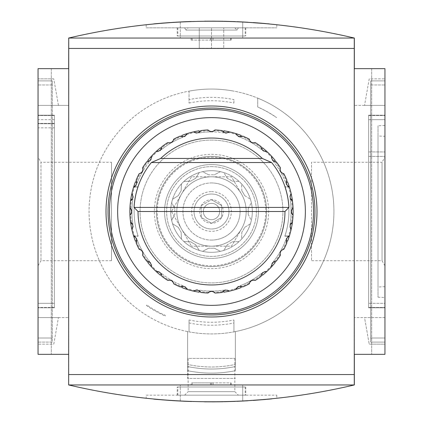 <?xml version="1.0" encoding="UTF-8"?>
<svg xmlns="http://www.w3.org/2000/svg" width="423" height="423" viewBox="0 0 423 423"><rect width="100%" height="100%" fill="white"/><g stroke="black" fill="none" stroke-linecap="round" stroke-linejoin="round"><path stroke-width="0.32" stroke-dasharray="2.12 1.59" d="M157.076 23.572L161.702 23.18M174.842 22.25L183.423 21.795M191.059 21.494L204.637 21.187M215.207 21.161L224.206 21.282M235.257 21.61L242.754 21.948M269.266 23.884L265.559 23.54M253.303 22.578L247.725 22.223M236.986 21.679L223.296 21.261M212.409 21.15L186.025 21.679M175.492 22.208L170.009 22.556M157.361 23.551L153.835 23.873M146.199 24.645L146.199 27.844L276.801 27.844L146.199 27.844M177.216 27.844L245.784 27.844L177.216 27.844L177.216 36.008L245.784 36.008L177.216 36.008M177.829 36.008L245.171 36.008L177.829 36.008L177.829 27.844L245.171 27.844L177.829 27.844M184.65 27.844L238.35 27.844L184.65 27.844L185.93 30.059L237.07 30.059L185.93 30.059L188.145 27.844L234.855 27.844L188.145 27.844M384.951 125.494L384.951 297.506L384.951 125.494L378.014 125.795L378.014 297.205L378.014 125.795M378.014 136L378.014 287L378.014 136L384.951 136.301L384.951 286.699L384.951 136.301M384.951 157.219L384.951 211.5L384.951 157.219L382.027 162.289L382.027 260.711L382.027 162.289L311.492 162.289L311.492 260.711L311.492 162.289M384.951 211.5L384.951 265.781L384.951 211.5M111.508 162.289L111.508 260.711L111.508 162.289L40.973 162.289L40.973 260.711L40.973 162.289L38.049 157.219L38.049 265.781L38.049 157.219M38.049 303.328L38.049 115.59L38.049 303.328L54.371 303.328L54.371 307.41L38.049 307.41L54.371 307.41L54.371 115.59L54.371 303.328L38.049 303.328M54.371 119.672L38.049 119.672M54.371 115.59L38.049 115.59L54.371 115.59M54.371 123.754L38.049 123.754L54.371 123.754M54.371 127.836L38.049 127.836M54.371 115.183L54.371 307.817L54.371 115.183L38.049 115.183L38.049 307.817L38.049 115.183L54.371 115.183M54.371 307.817L38.049 307.817L54.371 307.817M54.371 123.347L38.049 123.347L54.371 123.347M384.951 303.328L384.951 115.59L384.951 303.328L368.629 303.328L384.951 303.328M368.629 156.404L384.951 156.404L368.629 156.404L368.629 303.328L368.629 119.672L384.951 119.672L368.629 119.672L368.629 156.404M368.629 115.59L384.951 115.59L368.629 115.59L368.629 119.672L368.629 115.59M368.629 307.41L384.951 307.41L368.629 307.41L368.629 303.328L368.629 307.41M368.629 307.817L368.629 115.183L368.629 307.817L384.951 307.817L384.951 115.183L384.951 307.817L368.629 307.817M368.629 151.915L384.951 151.915L368.629 151.915M368.629 115.183L384.951 115.183L368.629 115.183M52.33 338.019L52.33 84.981L52.33 342.101L38.049 342.101L38.049 80.899L38.049 342.101L52.33 342.101L52.33 80.899L52.33 338.019L38.049 338.019L52.33 338.019M52.33 80.899L38.049 80.899L38.049 84.981L38.049 80.899L52.33 80.899L52.33 84.981L52.33 80.899L38.049 80.899L52.33 80.899M52.33 342.101L38.049 342.101L52.33 342.101M370.67 342.101L370.67 80.899L370.67 342.101L384.951 342.101L384.951 80.899L384.951 342.101L370.67 342.101L370.67 338.019L370.67 342.101L384.951 342.101L370.67 342.101M370.67 80.899L384.951 80.899L384.951 84.981L384.951 80.899L370.67 80.899L370.67 84.981L370.67 80.899L384.951 80.899L370.67 80.899M370.67 338.019L370.67 84.981L370.67 338.019L384.951 338.019L370.67 338.019M68.658 384.951C163.886 407.37 259.114 407.37 354.342 384.951L68.658 384.951L68.658 354.342L38.049 354.342L38.049 317.61L68.658 317.61L38.049 317.61L38.049 354.342L68.658 354.342L68.658 317.61L68.658 354.342L38.049 354.342L38.049 68.658L51.31 68.658L38.049 68.658L51.31 68.658L38.049 68.658L38.049 354.342L51.31 354.342L38.049 354.342L38.049 68.658L38.049 354.342L51.31 354.342L38.049 354.342L38.049 68.658L68.658 68.658L68.658 105.39L38.049 105.39L58.453 105.39L53.779 78.858L38.049 78.858L38.049 105.39L68.658 105.39L68.658 68.658L38.049 68.658L68.658 68.658L68.658 38.049L354.342 38.049C259.114 15.63 163.886 15.63 68.658 38.049M354.342 384.951L354.342 354.342L384.951 354.342L384.951 68.658L384.951 354.342L384.951 68.658L384.951 354.342L384.951 317.61L384.951 344.142L369.221 344.142L384.951 344.142L384.951 317.61L364.547 317.61L369.221 344.142L364.547 317.61L384.951 317.61L384.951 354.342L371.69 354.342L384.951 354.342L371.69 354.342L384.951 354.342L384.951 68.658L354.342 68.658L354.342 38.049M53.779 78.858L38.049 78.858L38.049 105.39L58.453 105.39L53.779 78.858M369.221 78.858L364.547 105.39L369.221 78.858L384.951 78.858L369.221 78.858M53.779 344.142L58.453 317.61L53.779 344.142L38.049 344.142L53.779 344.142M38.049 317.61L58.453 317.61L38.049 317.61L38.049 344.142L38.049 317.61M354.263 384.951L354.263 38.049M68.738 384.951L68.738 38.049M354.342 105.39L354.342 68.658L354.342 105.39L384.951 105.39L364.547 105.39L384.951 105.39L384.951 78.858L384.951 105.39L354.342 105.39M242.723 401.052A612.181 612.181 0 0 1 180.277 401.052A612.181 612.181 0 0 0 242.723 401.052L242.723 384.951L180.277 384.951L242.723 384.951L242.723 401.052M157.076 399.428L161.702 399.82M175 400.761L183.503 401.21M191.593 401.527L204.441 401.808M214.9 401.839L224.248 401.718M235.257 401.39L242.754 401.052M268.711 399.169L271.867 398.868M269.266 399.116L265.559 399.46M253.303 400.422L247.725 400.777M236.806 401.327L223.296 401.739M212.409 401.85L186.025 401.321M175.492 400.793L170.009 400.444M157.361 399.449L153.835 399.127M384.951 68.658L354.342 68.658L384.951 68.658L384.951 105.39L384.951 68.658M384.951 354.342L354.342 354.342L354.342 317.61L354.342 354.342L384.951 354.342M384.951 317.61L354.342 317.61L384.951 317.61M242.723 21.948A612.181 612.181 0 0 0 180.277 21.948A612.181 612.181 0 0 1 242.723 21.948L242.723 38.049L180.277 38.049L242.723 38.049L242.723 21.948M223.746 27.844L199.254 27.844L223.746 27.844L223.746 48.254L223.746 27.844M199.254 48.254L199.254 27.844L199.254 48.254L211.5 48.254L211.5 27.844L211.5 48.254L223.746 48.254L199.254 48.254M180.277 21.948L180.277 38.049L180.277 21.948M191.096 38.049L211.5 38.049L191.096 38.049L191.096 40.09L191.096 38.049M211.5 38.049L231.138 38.049L211.5 38.049L211.5 40.09L210.48 40.09L211.5 40.09L211.5 38.049L211.5 40.09L231.138 40.09L211.5 40.09L211.5 38.049M191.096 40.09L210.48 40.09L191.096 40.09M180.277 401.052L180.277 384.951L180.277 401.052M192.116 384.951L210.48 384.951L192.116 384.951L192.116 382.91L211.5 382.91L211.5 384.951L213.044 384.951L210.48 384.951L211.5 384.951L211.5 382.91L191.096 382.91L191.096 384.951L191.096 382.91L192.116 382.91L192.116 384.951M230.741 384.951L213.044 384.951L231.138 384.951L230.741 384.951L230.741 382.91L231.138 382.91L213.044 382.91L230.741 382.91L230.741 384.951M211.5 382.91L213.044 382.91L211.5 382.91L211.5 384.951L211.5 382.91M146.199 395.156L276.801 395.156L146.199 395.156L146.199 398.355M177.216 395.156L245.784 395.156L177.216 395.156L177.216 386.992L245.784 386.992L177.216 386.992M177.829 386.992L245.171 386.992L177.829 386.992L177.829 395.156L245.171 395.156L177.829 395.156M184.65 395.156L238.35 395.156L184.65 395.156L188.145 391.661L234.855 391.661L188.145 391.661L188.145 358.424L234.855 358.424L188.145 358.424M142.62 167.704A81.623 81.623 0 0 1 146.786 161.755L147.796 161.782A4.082 4.082 0 0 0 151.492 157.663M129.951 208.01A81.623 81.623 0 0 1 130.585 200.777L131.474 200.296A4.082 4.082 0 0 0 132.611 194.881M132.489 199.254L130.797 199.254A81.623 81.623 0 0 1 133.7 186.807L138.168 186.807A77.377 77.377 0 0 0 138.168 236.193A77.377 77.377 0 0 1 138.168 186.807L133.7 186.807A81.623 81.623 0 0 0 130.797 199.254A81.623 81.623 0 0 1 135.487 181.753L136.952 182.599A4.082 4.082 0 0 0 136.592 181.187A80.809 80.809 0 0 1 140.129 173.599A4.082 4.082 0 0 0 142.577 171.706A79.582 79.582 0 0 0 137.279 182.784A79.582 79.582 0 0 1 149.52 161.581L149.197 161.39M139.13 249.253A81.623 81.623 0 0 1 136.063 242.67L136.592 241.813A4.082 4.082 0 0 0 136.952 240.401L135.487 241.247A81.623 81.623 0 0 1 130.797 223.746A81.623 81.623 0 0 0 133.636 235.986A81.623 81.623 0 0 1 133.636 187.014L138.099 187.014A77.377 77.377 0 0 0 138.099 235.986A77.377 77.377 0 0 1 138.099 187.014L133.636 187.014A81.623 81.623 0 0 0 130.797 199.254M133.673 186.887A81.623 81.623 0 0 0 131.796 193.903A81.623 81.623 0 0 1 133.673 186.887L134.636 186.569A80.809 80.809 0 0 0 132.468 194.654M283.87 173.747A81.623 81.623 0 0 1 286.937 180.33L286.408 181.187A4.082 4.082 0 0 0 286.048 182.599L287.513 181.753A81.623 81.623 0 0 1 292.203 199.254L290.136 199.254A79.582 79.582 0 0 1 290.136 223.746L292.203 223.746A81.623 81.623 0 0 1 289.3 236.193L284.832 236.193A77.377 77.377 0 0 0 284.832 186.807A77.377 77.377 0 0 1 284.832 236.193L289.3 236.193A81.623 81.623 0 0 0 292.203 223.746L290.136 223.746L292.203 223.746A81.623 81.623 0 0 1 287.513 241.247L286.048 240.401A4.082 4.082 0 0 0 286.408 241.813A80.809 80.809 0 0 1 282.871 249.401A4.082 4.082 0 0 0 280.005 254.36A80.809 80.809 0 0 1 275.204 261.218A4.082 4.082 0 0 0 271.508 265.337M292.203 199.254A81.623 81.623 0 0 0 289.3 186.807A81.623 81.623 0 0 1 292.203 199.254L290.136 199.254L292.203 199.254A81.623 81.623 0 0 0 289.364 187.014A81.623 81.623 0 0 1 289.364 235.986L284.901 235.986A77.377 77.377 0 0 0 284.901 187.014A77.377 77.377 0 0 1 284.901 235.986L289.364 235.986A81.623 81.623 0 0 0 292.203 223.746M130.797 223.746L132.864 223.746A79.582 79.582 0 0 1 132.864 199.254A79.582 79.582 0 0 0 132.864 223.746A79.582 79.582 0 0 1 132.864 199.254A79.582 79.582 0 0 0 132.864 223.746L130.797 223.746A81.623 81.623 0 0 0 133.7 236.193L138.168 236.193L133.7 236.193A81.623 81.623 0 0 1 130.797 223.746L132.489 223.746A4.082 4.082 0 0 0 131.474 222.704A80.809 80.809 0 0 1 130.744 214.366A4.082 4.082 0 0 0 130.744 208.634A80.809 80.809 0 0 1 131.474 200.296M289.3 186.807L284.832 186.807L289.3 186.807M290.511 223.746L290.136 223.746A79.582 79.582 0 0 0 290.136 199.254L290.511 199.254A4.082 4.082 0 0 0 291.526 200.296A80.809 80.809 0 0 1 292.256 208.634A4.082 4.082 0 0 0 291.082 211.5A79.582 79.582 0 0 0 290.136 199.254A79.582 79.582 0 0 1 290.136 223.746A79.582 79.582 0 0 0 291.082 211.5A4.082 4.082 0 0 0 292.256 214.366A80.809 80.809 0 0 1 291.526 222.704A4.082 4.082 0 0 0 290.39 228.119M161.755 146.786A81.623 81.623 0 0 1 167.704 142.62L168.64 142.995A4.082 4.082 0 0 0 173.599 140.129A80.809 80.809 0 0 1 181.187 136.592A4.082 4.082 0 0 0 186.448 134.874M129.951 214.99A81.623 81.623 0 0 0 130.585 222.223A81.623 81.623 0 0 1 129.951 214.99L130.744 214.366M200.777 130.585A81.623 81.623 0 0 1 208.01 129.951L208.634 130.744A4.082 4.082 0 0 0 211.5 131.918A79.582 79.582 0 0 0 199.254 132.864L199.254 130.797A81.623 81.623 0 0 0 181.753 135.487L182.784 137.279A79.582 79.582 0 0 0 161.581 149.52L161.39 149.197A4.082 4.082 0 0 0 161.782 147.796A80.809 80.809 0 0 1 168.64 142.995M146.786 261.245A81.623 81.623 0 0 1 142.62 255.296L142.995 254.36A4.082 4.082 0 0 0 142.577 251.294A79.582 79.582 0 0 0 149.52 261.419A79.582 79.582 0 0 1 137.279 240.216A79.582 79.582 0 0 0 142.577 251.294A4.082 4.082 0 0 0 140.129 249.401A80.809 80.809 0 0 1 136.592 241.813M280.38 255.296A81.623 81.623 0 0 1 276.214 261.245L275.204 261.218M266.59 271.725A81.623 81.623 0 0 0 271.725 266.59A81.623 81.623 0 0 1 266.59 271.725L265.602 271.524A4.082 4.082 0 0 0 261.218 275.204A80.809 80.809 0 0 1 254.36 280.005A4.082 4.082 0 0 0 249.401 282.871A80.809 80.809 0 0 1 241.813 286.408A4.082 4.082 0 0 0 236.552 288.126M249.253 283.87A81.623 81.623 0 0 1 242.67 286.937L241.813 286.408M229.097 291.204A81.623 81.623 0 0 0 236.113 289.327A81.623 81.623 0 0 1 229.097 291.204L228.346 290.532A4.082 4.082 0 0 0 222.704 291.526A80.809 80.809 0 0 1 214.366 292.256A4.082 4.082 0 0 0 208.634 292.256A80.809 80.809 0 0 1 200.296 291.526A4.082 4.082 0 0 0 194.881 290.39M208.01 293.049A81.623 81.623 0 0 1 200.777 292.415L200.296 291.526M186.887 289.327A81.623 81.623 0 0 0 193.903 291.204A81.623 81.623 0 0 1 186.887 289.327L186.569 288.364A80.809 80.809 0 0 0 194.654 290.532M186.443 288.121A4.082 4.082 0 0 0 181.187 286.408A80.809 80.809 0 0 1 173.599 282.871A4.082 4.082 0 0 0 168.64 280.005A80.809 80.809 0 0 1 161.782 275.204A4.082 4.082 0 0 0 157.663 271.508M167.704 280.38A81.623 81.623 0 0 1 161.755 276.214L161.782 275.204M151.275 266.59A81.623 81.623 0 0 0 156.41 271.725A81.623 81.623 0 0 1 151.275 266.59L151.476 265.602A4.082 4.082 0 0 0 147.796 261.218A80.809 80.809 0 0 1 142.995 254.36M136.952 240.401L136.952 240.401A4.082 4.082 0 0 0 134.874 236.552M131.796 229.097A81.623 81.623 0 0 0 133.673 236.113A81.623 81.623 0 0 1 131.796 229.097L132.468 228.346A80.809 80.809 0 0 0 134.636 236.431M132.616 228.113A4.082 4.082 0 0 0 132.589 223.899M240.401 136.952L240.401 136.952A4.082 4.082 0 0 0 241.813 136.592A80.809 80.809 0 0 1 249.401 140.129A4.082 4.082 0 0 0 251.294 142.577A79.582 79.582 0 0 0 240.216 137.279L240.401 136.952A4.082 4.082 0 0 1 236.431 134.636A80.809 80.809 0 0 0 228.346 132.468M236.113 133.673A81.623 81.623 0 0 0 229.097 131.796A81.623 81.623 0 0 1 236.113 133.673L236.431 134.636M214.99 129.951A81.623 81.623 0 0 1 222.223 130.585L222.704 131.474A4.082 4.082 0 0 0 223.746 132.489L223.746 132.489A4.082 4.082 0 0 0 228.119 132.611M182.599 136.952L182.784 137.279A79.582 79.582 0 0 0 161.581 149.52L160.544 147.733A81.623 81.623 0 0 0 147.733 160.544L149.52 161.581A79.582 79.582 0 0 0 142.577 171.706A4.082 4.082 0 0 0 142.995 168.64A80.809 80.809 0 0 1 147.796 161.782M157.398 271.524A80.809 80.809 0 0 1 151.476 265.602M180.33 286.937A81.623 81.623 0 0 1 173.747 283.87L173.599 282.871M222.223 292.415A81.623 81.623 0 0 1 214.99 293.049L214.366 292.256M236.431 288.364A80.809 80.809 0 0 1 228.346 290.532M261.245 276.214A81.623 81.623 0 0 1 255.296 280.38L254.36 280.005M271.524 265.602A80.809 80.809 0 0 1 265.602 271.524M286.937 242.67A81.623 81.623 0 0 1 283.87 249.253L282.871 249.401M290.532 228.346A80.809 80.809 0 0 1 288.364 236.431A4.082 4.082 0 0 0 286.048 240.401L286.048 240.401M289.327 236.113A81.623 81.623 0 0 0 291.204 229.097A81.623 81.623 0 0 1 289.327 236.113L288.364 236.431M292.415 222.223A81.623 81.623 0 0 0 293.049 214.99A81.623 81.623 0 0 1 292.415 222.223L291.526 222.704M293.049 208.01A81.623 81.623 0 0 0 292.415 200.777A81.623 81.623 0 0 1 293.049 208.01L292.256 208.634M288.364 186.569A80.809 80.809 0 0 1 290.532 194.654L291.204 193.903A81.623 81.623 0 0 0 289.327 186.887A81.623 81.623 0 0 1 291.204 193.903M276.214 161.755A81.623 81.623 0 0 1 280.38 167.704L280.005 168.64A4.082 4.082 0 0 0 282.871 173.599A80.809 80.809 0 0 1 286.408 181.187M265.602 151.476A80.809 80.809 0 0 1 271.524 157.398A4.082 4.082 0 0 0 275.204 161.782A80.809 80.809 0 0 1 280.005 168.64M271.725 156.41A81.623 81.623 0 0 0 266.59 151.275A81.623 81.623 0 0 1 271.725 156.41L271.524 157.398M255.296 142.62A81.623 81.623 0 0 1 261.245 146.786L261.218 147.796A4.082 4.082 0 0 0 265.337 151.492M242.67 136.063A81.623 81.623 0 0 1 249.253 139.13L249.401 140.129M186.569 134.636A80.809 80.809 0 0 1 194.654 132.468L193.903 131.796A81.623 81.623 0 0 0 186.887 133.673A81.623 81.623 0 0 1 193.903 131.796M173.747 139.13A81.623 81.623 0 0 1 180.33 136.063L181.187 136.592M151.476 157.398A80.809 80.809 0 0 1 157.398 151.476A4.082 4.082 0 0 0 161.39 149.197L161.39 149.197M156.41 151.275A81.623 81.623 0 0 0 151.275 156.41A81.623 81.623 0 0 1 156.41 151.275L157.398 151.476M136.063 180.33A81.623 81.623 0 0 1 139.13 173.747L140.129 173.599M273.803 161.39L273.48 161.581A79.582 79.582 0 0 1 285.721 182.784A79.582 79.582 0 0 0 273.48 161.581L275.267 160.544A81.623 81.623 0 0 0 262.456 147.733L261.419 149.52A79.582 79.582 0 0 0 240.216 137.279L241.247 135.487A81.623 81.623 0 0 0 223.746 130.797L223.746 132.864A79.582 79.582 0 0 0 199.254 132.864L199.254 132.489A4.082 4.082 0 0 0 200.296 131.474A80.809 80.809 0 0 1 208.634 130.744M149.197 261.61L147.733 262.456A81.623 81.623 0 0 0 160.544 275.267L161.581 273.48A79.582 79.582 0 0 0 182.784 285.721L181.753 287.513A81.623 81.623 0 0 0 199.254 292.203L199.254 290.136A79.582 79.582 0 0 0 223.746 290.136L223.746 292.203A81.623 81.623 0 0 0 241.247 287.513L240.216 285.721A79.582 79.582 0 0 0 261.419 273.48L262.456 275.267A81.623 81.623 0 0 0 275.267 262.456L273.803 261.61M273.48 261.419A79.582 79.582 0 0 0 285.721 240.216A79.582 79.582 0 0 1 273.48 261.419M261.61 273.803L261.419 273.48A79.582 79.582 0 0 1 240.216 285.721L240.401 286.048M223.746 290.511L223.746 290.136A79.582 79.582 0 0 1 199.254 290.136L199.254 290.511M182.599 286.048L182.784 285.721A79.582 79.582 0 0 1 161.581 273.48L161.39 273.803M290.384 194.887A4.082 4.082 0 0 0 290.411 199.101M286.048 182.599L286.048 182.599A4.082 4.082 0 0 0 288.126 186.448M194.887 132.616A4.082 4.082 0 0 0 199.101 132.589M134.879 186.443A4.082 4.082 0 0 0 136.952 182.599L136.952 182.599M223.746 132.489L223.746 132.864A79.582 79.582 0 0 0 211.5 131.918A4.082 4.082 0 0 0 214.366 130.744A80.809 80.809 0 0 1 222.704 131.474M261.61 149.197L261.419 149.52A79.582 79.582 0 0 0 251.294 142.577A4.082 4.082 0 0 0 254.36 142.995A80.809 80.809 0 0 1 261.218 147.796M211.5 140.076A71.424 71.424 0 0 1 273.353 247.212A71.424 71.424 0 0 1 149.647 247.212A71.424 71.424 0 0 1 211.5 140.076A71.424 71.424 0 0 1 273.353 247.212A71.424 71.424 0 0 1 149.647 247.212A71.424 71.424 0 0 1 211.5 140.076M211.5 109.467A102.033 102.033 0 0 1 299.859 262.514A102.033 102.033 0 0 1 123.141 262.514A102.033 102.033 0 0 1 211.5 109.467M133.636 235.986L138.099 235.986L133.636 235.986M289.364 187.014L284.901 187.014L289.364 187.014M191.471 176.809L171.442 211.5L191.471 176.809L231.529 176.809L241.544 194.157A34.691 34.691 0 0 1 211.5 246.191A34.691 34.691 0 0 1 181.456 194.157A34.691 34.691 0 0 1 241.544 194.157L231.529 176.809L211.5 176.809A34.691 34.691 0 0 1 241.544 228.843A34.691 34.691 0 0 1 181.456 228.843A34.691 34.691 0 0 1 211.5 176.809L191.471 176.809M211.5 240.068A28.568 28.568 0 0 0 240.068 211.5A28.568 28.568 0 0 0 211.5 182.932A28.568 28.568 0 0 0 182.932 211.5A28.568 28.568 0 0 0 211.5 240.068M171.442 211.5L191.471 246.191L171.442 211.5M241.544 228.843L231.529 246.191L191.471 246.191L231.529 246.191L241.544 228.843M211.5 191.651A19.849 19.849 0 0 1 228.69 221.425A19.849 19.849 0 0 1 194.31 221.425A19.849 19.849 0 0 1 211.5 191.651M211.5 194.02A17.48 17.48 0 0 1 226.638 220.24A17.48 17.48 0 0 1 196.362 220.24A17.48 17.48 0 0 1 211.5 194.02A17.48 17.48 0 0 1 226.638 220.24A17.48 17.48 0 0 1 196.362 220.24A17.48 17.48 0 0 1 211.5 194.02M211.5 219.664A8.164 8.164 0 0 0 218.569 207.418A8.164 8.164 0 0 0 204.431 207.418A8.164 8.164 0 0 0 211.5 219.664A8.164 8.164 0 0 0 218.569 207.418A8.164 8.164 0 0 0 204.431 207.418A8.164 8.164 0 0 0 211.5 219.664M201.295 205.61L211.5 199.719A11.781 11.781 0 0 0 201.295 205.61L201.295 217.39L211.5 223.281L201.295 217.39A11.781 11.781 0 0 0 221.705 217.39A11.781 11.781 0 0 0 211.5 199.719L221.705 205.61L221.705 217.39L211.5 223.281L221.705 217.39L221.705 205.61L211.5 199.719L201.295 205.61L201.295 217.39A11.781 11.781 0 0 1 201.295 205.61M172.706 218.141L171.669 220.388A40.814 40.814 0 0 1 171.669 202.612L174.868 208.772L171.669 202.612A40.814 40.814 0 0 1 172.558 199.281L178.411 195.548A36.732 36.732 0 0 1 181.144 190.821A36.732 36.732 0 0 0 178.411 195.548A36.732 36.732 0 0 1 181.144 190.821L181.451 183.883A40.814 40.814 0 0 1 183.883 181.451L190.821 181.144A36.732 36.732 0 0 1 195.548 178.411A36.732 36.732 0 0 0 190.821 181.144A36.732 36.732 0 0 1 195.548 178.411L199.281 172.558A40.814 40.814 0 0 1 202.612 171.669L208.772 174.868A36.732 36.732 0 0 1 214.228 174.868A36.732 36.732 0 0 0 208.772 174.868A36.732 36.732 0 0 1 214.228 174.868L220.388 171.669A40.814 40.814 0 0 1 223.719 172.558L227.452 178.411A36.732 36.732 0 0 1 232.179 181.144A36.732 36.732 0 0 0 227.452 178.411A36.732 36.732 0 0 1 232.179 181.144L239.117 181.451A40.814 40.814 0 0 1 241.549 183.883L241.856 190.821A36.732 36.732 0 0 1 244.589 195.548A36.732 36.732 0 0 0 241.856 190.821A36.732 36.732 0 0 1 244.589 195.548L250.442 199.281A40.814 40.814 0 0 1 251.331 202.612L248.132 208.772A36.732 36.732 0 0 1 248.132 214.228A36.732 36.732 0 0 0 248.132 208.772A36.732 36.732 0 0 1 248.132 214.228L251.331 220.388A40.814 40.814 0 0 1 250.442 223.719L244.589 227.452A36.732 36.732 0 0 1 241.856 232.179A36.732 36.732 0 0 0 244.589 227.452A36.732 36.732 0 0 1 241.856 232.179L241.549 239.117A40.814 40.814 0 0 1 239.117 241.549L232.179 241.856A36.732 36.732 0 0 1 227.452 244.589A36.732 36.732 0 0 0 232.179 241.856A36.732 36.732 0 0 1 227.452 244.589L223.719 250.442A40.814 40.814 0 0 1 220.388 251.331L214.228 248.132A36.732 36.732 0 0 1 208.772 248.132A36.732 36.732 0 0 0 214.228 248.132A36.732 36.732 0 0 1 208.772 248.132L202.612 251.331A40.814 40.814 0 0 1 199.281 250.442L195.548 244.589A36.732 36.732 0 0 1 190.821 241.856A36.732 36.732 0 0 0 195.548 244.589A36.732 36.732 0 0 1 190.821 241.856L183.883 241.549A40.814 40.814 0 0 1 181.451 239.117L181.144 232.179A36.732 36.732 0 0 1 178.411 227.452A36.732 36.732 0 0 0 181.144 232.179A36.732 36.732 0 0 1 178.411 227.452L172.558 223.719A40.814 40.814 0 0 1 171.669 220.388L174.868 214.228A36.732 36.732 0 0 1 174.868 208.772A36.732 36.732 0 0 0 174.868 214.228L172.706 218.141M181.144 190.821L181.451 183.883A40.814 40.814 0 0 0 172.558 199.281L178.411 195.548M190.821 181.144L183.883 181.451A40.814 40.814 0 0 1 199.281 172.558L195.548 178.411M208.772 174.868L202.612 171.669A40.814 40.814 0 0 1 246.847 231.904A40.814 40.814 0 0 1 176.153 231.904A40.814 40.814 0 0 1 211.5 170.686A40.814 40.814 0 0 1 246.847 231.904A40.814 40.814 0 0 1 176.153 231.904A40.814 40.814 0 0 1 220.388 171.669L214.228 174.868M227.452 178.411L223.719 172.558A40.814 40.814 0 0 1 239.117 181.451L232.179 181.144M241.856 190.821L241.549 183.883A40.814 40.814 0 0 1 250.442 199.281L244.589 195.548M248.132 208.772L251.331 202.612A40.814 40.814 0 0 1 251.331 220.388L248.132 214.228M244.589 227.452L250.442 223.719A40.814 40.814 0 0 1 241.549 239.117L241.856 232.179M232.179 241.856L239.117 241.549A40.814 40.814 0 0 1 223.719 250.442L227.452 244.589M214.228 248.132L220.388 251.331A40.814 40.814 0 0 1 202.612 251.331L208.772 248.132M195.548 244.589L199.281 250.442A40.814 40.814 0 0 1 183.883 241.549L190.821 241.856M181.144 232.179L181.451 239.117A40.814 40.814 0 0 1 172.558 223.719L178.411 227.452M189.055 319.968L189.055 331.859A122.437 122.437 0 0 0 235.373 331.584L235.373 366.54A115.5 115.5 0 0 1 187.627 366.54L187.627 378.421L235.373 378.421L187.627 378.421L187.627 331.584A122.437 122.437 0 0 1 211.5 89.063A122.437 122.437 0 0 1 233.945 91.141A122.437 122.437 0 0 0 211.5 89.063A122.437 122.437 0 0 1 317.536 272.719A122.437 122.437 0 0 1 105.464 272.719A122.437 122.437 0 0 1 257.718 98.12L257.718 107.04A114.231 114.231 0 0 1 276.542 117.599L276.589 117.552A114.295 114.295 0 0 0 257.718 106.966L257.718 98.12A122.437 122.437 0 0 1 235.373 331.584L235.373 364.452A113.459 113.459 0 0 1 187.627 364.452A113.459 113.459 0 0 0 235.373 364.452L235.373 370.707A119.582 119.582 0 0 1 187.627 370.707L187.627 331.584A122.437 122.437 0 0 0 189.055 331.859L189.055 319.968A110.763 110.763 0 0 0 233.945 319.968L233.945 331.859L233.945 319.968M189.055 91.141L189.055 103.032L189.055 91.141A122.437 122.437 0 0 1 211.5 89.063A122.437 122.437 0 0 0 189.055 91.141M211.5 166.609A44.891 44.891 0 0 1 250.379 233.945A44.891 44.891 0 0 1 172.621 233.945A44.891 44.891 0 0 1 211.5 166.609A44.891 44.891 0 0 1 250.379 233.945A44.891 44.891 0 0 1 172.621 233.945A44.891 44.891 0 0 1 211.5 166.609M211.5 164.568A46.932 46.932 0 0 1 252.145 234.966A46.932 46.932 0 0 1 170.855 234.966A46.932 46.932 0 0 1 211.5 164.568A46.932 46.932 0 0 1 252.145 234.966A46.932 46.932 0 0 1 170.855 234.966A46.932 46.932 0 0 1 211.5 164.568M211.5 156.404A55.096 55.096 0 0 1 259.214 239.048A55.096 55.096 0 0 1 163.786 239.048A55.096 55.096 0 0 1 211.5 156.404A55.096 55.096 0 0 1 259.214 239.048A55.096 55.096 0 0 1 163.786 239.048A55.096 55.096 0 0 1 211.5 156.404A55.096 55.096 0 0 1 259.214 239.048A55.096 55.096 0 0 1 163.786 239.048A55.096 55.096 0 0 1 211.5 156.404M189.055 322.966A113.702 113.702 0 0 0 233.945 322.966M211.5 182.932A28.568 28.568 0 0 1 236.24 225.787A28.568 28.568 0 0 1 186.76 225.787A28.568 28.568 0 0 1 211.5 182.932M219.664 211.5A8.164 8.164 0 0 0 211.5 203.336A8.164 8.164 0 0 0 203.336 211.5A8.164 8.164 0 0 0 211.5 219.664A8.164 8.164 0 0 0 219.664 211.5M211.5 203.336A8.164 8.164 0 0 1 218.569 215.582A8.164 8.164 0 0 1 204.431 215.582A8.164 8.164 0 0 1 211.5 203.336M187.627 370.707A119.582 119.582 0 0 0 235.373 370.707A119.582 119.582 0 0 1 187.627 370.707A119.582 119.582 0 0 0 235.373 370.707A119.582 119.582 0 0 1 187.627 370.707A119.582 119.582 0 0 0 235.373 370.707A119.582 119.582 0 0 1 187.627 370.707A119.582 119.582 0 0 0 235.373 370.707A119.582 119.582 0 0 1 187.627 370.707A119.582 119.582 0 0 0 235.373 370.707L235.373 366.54A115.5 115.5 0 0 1 187.627 366.54A115.5 115.5 0 0 0 235.373 366.54A115.5 115.5 0 0 1 187.627 366.54A115.5 115.5 0 0 0 235.373 366.54A115.5 115.5 0 0 1 187.627 366.54A115.5 115.5 0 0 0 235.373 366.54A115.5 115.5 0 0 1 187.627 366.54A115.5 115.5 0 0 0 235.373 366.54A115.5 115.5 0 0 1 187.627 366.54L187.627 370.707M189.055 103.032A110.763 110.763 0 0 1 233.945 103.032L233.945 99.59A114.141 114.141 0 0 0 189.055 99.59M165.282 316.034L165.282 315.384A113.702 113.702 0 0 1 146.834 305.025L146.411 305.448A114.295 114.295 0 0 0 165.282 316.034L165.282 315.384M146.411 305.448L146.834 305.025M233.945 103.032L233.945 99.59M52.33 84.981L38.049 84.981L52.33 84.981M370.67 84.981L384.951 84.981L370.67 84.981M192.116 40.09L192.116 38.049L192.116 40.09M210.48 40.09L210.48 38.049L210.48 40.09M213.044 40.09L213.044 38.049L213.044 40.09M230.741 40.09L230.741 38.049L230.741 40.09M210.48 382.91L210.48 384.951L210.48 382.91M213.044 382.91L213.044 384.951L213.044 382.91M211.5 157.219A54.281 54.281 0 0 1 258.506 238.641A54.281 54.281 0 0 1 164.494 238.641A54.281 54.281 0 0 1 211.5 157.219M211.5 154.363A57.137 57.137 0 0 1 260.98 240.068A57.137 57.137 0 0 1 162.02 240.068A57.137 57.137 0 0 1 211.5 154.363M276.801 24.645L276.801 27.844M245.784 27.844L245.784 36.008M245.171 27.844L245.171 36.008M234.855 27.844L237.07 30.059L238.35 27.844M378.014 297.205L384.951 297.506M384.951 286.699L378.014 287M384.951 265.781L382.027 260.711L311.492 260.711M111.508 260.711L40.973 260.711L38.049 265.781M51.31 68.658L51.31 354.342L51.31 68.658M371.69 68.658L371.69 354.342L371.69 68.658M231.138 38.049L231.138 40.09M231.138 384.951L231.138 382.91M276.801 395.156L276.801 398.355M245.784 386.992L245.784 395.156M245.171 386.992L245.171 395.156M234.855 358.424L234.855 391.661L238.35 395.156"/><path stroke-width="0.63" d="M153.835 23.873L157.076 23.572M161.702 23.18L174.842 22.25M183.423 21.795L191.059 21.494M204.637 21.187L215.207 21.161M224.206 21.282L235.257 21.61M242.754 21.948L269.266 23.884M265.559 23.54L253.303 22.578M247.725 22.223L236.986 21.679M223.296 21.261L212.409 21.15M186.025 21.679L175.492 22.208M170.009 22.556L157.361 23.551M211.5 105.999A105.501 105.501 0 0 1 302.863 264.248A105.501 105.501 0 0 1 120.137 264.248A105.501 105.501 0 0 1 211.5 105.999M68.658 384.951L68.658 354.342L38.049 354.342L38.049 68.658L68.658 68.658L68.738 38.049L68.658 384.951C163.886 407.37 259.114 407.37 354.342 384.951L68.738 384.951M68.738 38.049L354.263 38.049L354.263 384.951M354.263 374.556L68.738 374.556M354.263 48.444L68.738 48.444M354.263 38.049L354.342 38.049C259.114 15.63 163.886 15.63 68.658 38.049M354.342 384.951L354.342 354.342L384.951 354.342L384.951 68.658L354.342 68.658L354.342 38.049M153.835 399.127L157.076 399.428M161.702 399.82L175 400.761M183.503 401.21L191.593 401.527M204.441 401.808L214.9 401.839M224.248 401.718L235.257 401.39M242.754 401.052L268.711 399.169M271.867 398.868L269.266 399.116M265.559 399.46L253.303 400.422M247.725 400.777L236.806 401.327M223.296 401.739L212.409 401.85M186.025 401.321L175.492 400.793M170.009 400.444L157.361 399.449M151.492 157.663A4.082 4.082 0 0 0 151.476 157.398L151.275 156.41C151.413 159.556 149.916 161.343 146.786 161.755A81.623 81.623 0 0 0 142.62 167.704C143.307 170.781 142.144 172.796 139.13 173.747A81.623 81.623 0 0 0 136.063 180.33C137.274 183.244 136.476 185.427 133.673 186.887A81.623 81.623 0 0 1 135.487 181.753L136.952 182.599M288.935 207.418L284.965 211.5A73.465 73.465 0 0 1 211.5 284.965A73.465 73.465 0 0 1 138.035 211.5L134.065 207.418A77.541 77.541 0 0 1 151.381 162.527L160.687 158.445A73.465 73.465 0 0 1 262.313 158.445L271.619 162.527A77.541 77.541 0 0 1 288.935 207.418L134.065 207.418M214.366 130.744L214.99 129.951C212.669 132.082 210.342 132.082 208.01 129.951A81.623 81.623 0 0 0 200.777 130.585C198.858 133.086 196.568 133.494 193.903 131.796A81.623 81.623 0 0 1 199.254 130.797L199.254 132.489A4.082 4.082 0 0 1 199.101 132.589M186.448 134.874A4.082 4.082 0 0 0 186.569 134.636L186.887 133.673A81.623 81.623 0 0 1 193.903 131.796M182.599 136.952L181.753 135.487A81.623 81.623 0 0 1 186.887 133.673C185.433 136.476 183.249 137.269 180.33 136.063A81.623 81.623 0 0 0 173.747 139.13C172.801 142.139 170.786 143.302 167.704 142.62A81.623 81.623 0 0 0 161.755 146.786C161.348 149.911 159.561 151.408 156.41 151.275A81.623 81.623 0 0 1 160.544 147.733L161.39 149.197M149.197 161.39L147.733 160.544A81.623 81.623 0 0 1 156.41 151.275M132.611 194.881A4.082 4.082 0 0 0 132.468 194.654L131.796 193.903A81.623 81.623 0 0 1 133.673 186.887M132.489 199.254L130.797 199.254A81.623 81.623 0 0 1 131.796 193.903C133.494 196.563 133.086 198.852 130.585 200.777A81.623 81.623 0 0 0 129.951 208.01C132.082 210.331 132.082 212.658 129.951 214.99A81.623 81.623 0 0 0 130.585 222.223C133.086 224.142 133.494 226.432 131.796 229.097A81.623 81.623 0 0 1 130.797 223.746L132.489 223.746A4.082 4.082 0 0 1 132.589 223.899M134.874 236.552A4.082 4.082 0 0 0 134.636 236.431L133.673 236.113A81.623 81.623 0 0 1 131.796 229.097M136.952 240.401L135.487 241.247A81.623 81.623 0 0 1 133.673 236.113C136.476 237.567 137.269 239.751 136.063 242.67A81.623 81.623 0 0 0 139.13 249.253C142.139 250.199 143.302 252.214 142.62 255.296A81.623 81.623 0 0 0 146.786 261.245C149.911 261.652 151.408 263.439 151.275 266.59A81.623 81.623 0 0 1 147.733 262.456L149.197 261.61M157.663 271.508A4.082 4.082 0 0 0 157.398 271.524L156.41 271.725A81.623 81.623 0 0 1 151.275 266.59M161.39 273.803L160.544 275.267A81.623 81.623 0 0 1 156.41 271.725C159.556 271.587 161.343 273.084 161.755 276.214A81.623 81.623 0 0 0 167.704 280.38C170.781 279.693 172.796 280.856 173.747 283.87A81.623 81.623 0 0 0 180.33 286.937C183.244 285.726 185.427 286.524 186.887 289.327A81.623 81.623 0 0 1 181.753 287.513L182.599 286.048M194.881 290.39A4.082 4.082 0 0 0 194.654 290.532L193.903 291.204A81.623 81.623 0 0 1 186.887 289.327M199.254 290.511L199.254 292.203A81.623 81.623 0 0 1 193.903 291.204C196.563 289.506 198.852 289.914 200.777 292.415A81.623 81.623 0 0 0 208.01 293.049C210.331 290.918 212.658 290.918 214.99 293.049A81.623 81.623 0 0 0 222.223 292.415C224.142 289.914 226.432 289.506 229.097 291.204A81.623 81.623 0 0 1 223.746 292.203L223.746 290.511M236.552 288.126A4.082 4.082 0 0 0 236.431 288.364L236.113 289.327A81.623 81.623 0 0 1 229.097 291.204M240.401 286.048L241.247 287.513A81.623 81.623 0 0 1 236.113 289.327C237.567 286.524 239.751 285.731 242.67 286.937A81.623 81.623 0 0 0 249.253 283.87C250.199 280.861 252.214 279.698 255.296 280.38A81.623 81.623 0 0 0 261.245 276.214C261.652 273.089 263.439 271.592 266.59 271.725A81.623 81.623 0 0 1 262.456 275.267L261.61 273.803M271.508 265.337A4.082 4.082 0 0 0 271.524 265.602L271.725 266.59A81.623 81.623 0 0 1 266.59 271.725M273.803 261.61L275.267 262.456A81.623 81.623 0 0 1 271.725 266.59C271.587 263.444 273.084 261.657 276.214 261.245A81.623 81.623 0 0 0 280.38 255.296C279.693 252.219 280.856 250.205 283.87 249.253A81.623 81.623 0 0 0 286.937 242.67C285.726 239.756 286.524 237.573 289.327 236.113A81.623 81.623 0 0 1 287.513 241.247L286.048 240.401M290.39 228.119A4.082 4.082 0 0 0 290.532 228.346L291.204 229.097A81.623 81.623 0 0 1 289.327 236.113M290.511 223.746L292.203 223.746A81.623 81.623 0 0 1 291.204 229.097C289.506 226.437 289.914 224.148 292.415 222.223A81.623 81.623 0 0 0 293.049 214.99C290.918 212.669 290.918 210.342 293.049 208.01A81.623 81.623 0 0 0 292.415 200.777C289.914 198.858 289.506 196.568 291.204 193.903A81.623 81.623 0 0 1 292.203 199.254L290.511 199.254A4.082 4.082 0 0 1 290.411 199.101M288.126 186.448A4.082 4.082 0 0 0 288.364 186.569L289.327 186.887A81.623 81.623 0 0 1 291.204 193.903M286.048 182.599L287.513 181.753A81.623 81.623 0 0 1 289.327 186.887C286.524 185.433 285.731 183.249 286.937 180.33A81.623 81.623 0 0 0 283.87 173.747C280.861 172.801 279.698 170.786 280.38 167.704A81.623 81.623 0 0 0 276.214 161.755C273.089 161.348 271.592 159.561 271.725 156.41A81.623 81.623 0 0 1 275.267 160.544L273.803 161.39M265.337 151.492A4.082 4.082 0 0 0 265.602 151.476L266.59 151.275A81.623 81.623 0 0 1 271.725 156.41M261.61 149.197L262.456 147.733A81.623 81.623 0 0 1 266.59 151.275C263.444 151.413 261.657 149.916 261.245 146.786A81.623 81.623 0 0 0 255.296 142.62C252.219 143.307 250.205 142.144 249.253 139.13A81.623 81.623 0 0 0 242.67 136.063C239.756 137.274 237.573 136.476 236.113 133.673A81.623 81.623 0 0 1 241.247 135.487L240.401 136.952M223.746 132.489L223.746 130.797A81.623 81.623 0 0 1 236.113 133.673M228.119 132.611A4.082 4.082 0 0 0 228.346 132.468L229.097 131.796C226.437 133.494 224.148 133.086 222.223 130.585A81.623 81.623 0 0 0 214.99 129.951M173.599 140.129L173.747 139.13M130.744 208.634L129.951 208.01M262.313 158.445L160.687 158.445M138.035 211.5L284.965 211.5M261.218 275.204L261.245 276.214M222.704 291.526L222.223 292.415M181.187 286.408L180.33 286.937M147.796 261.218L146.786 261.245M131.474 222.704L130.585 222.223M140.129 249.401L139.13 249.253M168.64 280.005L167.704 280.38M208.634 292.256L208.01 293.049M249.401 282.871L249.253 283.87M280.005 254.36L280.38 255.296M286.408 241.813L286.937 242.67M292.256 214.366L293.049 214.99A81.623 81.623 0 0 0 293.049 208.01M291.526 200.296L292.415 200.777A81.623 81.623 0 0 0 292.203 199.254M282.871 173.599L283.87 173.747M275.204 161.782L276.214 161.755M254.36 142.995L255.296 142.62M241.813 136.592L242.67 136.063M200.296 131.474L200.777 130.585M161.782 147.796L161.755 146.786M142.995 168.64L142.62 167.704M136.592 181.187L136.063 180.33M211.5 109.467A102.033 102.033 0 0 1 299.859 262.514A102.033 102.033 0 0 1 123.141 262.514A102.033 102.033 0 0 1 211.5 109.467M211.5 117.631A93.869 93.869 0 0 1 292.79 258.432A93.869 93.869 0 0 1 130.21 258.432A93.869 93.869 0 0 1 211.5 117.631M130.797 199.254A81.623 81.623 0 0 0 130.797 223.746M292.203 223.746A81.623 81.623 0 0 0 292.415 222.223M211.5 108.039A103.461 103.461 0 0 1 301.097 263.228A103.461 103.461 0 0 1 121.903 263.228A103.461 103.461 0 0 1 211.5 108.039M271.619 162.527L151.381 162.527"/></g></svg>
